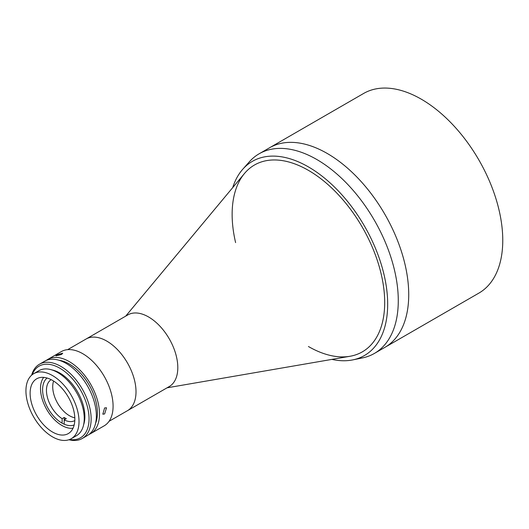 <?xml version="1.0" encoding="UTF-8"?>
<svg xmlns="http://www.w3.org/2000/svg" width="529" height="529" viewBox="0 0 529 529"><rect width="100%" height="100%" fill="white"/><g stroke="black" fill="none" stroke-linecap="round" stroke-linejoin="round"><path stroke-width="0.79" d="M332.648 156.796A115.262 66.548 60 0 1 403.521 258.516A115.262 66.548 60 0 1 384.854 347.388L478.897 293.099A115.262 66.548 60 0 0 497.558 204.227A115.262 66.548 60 0 0 426.685 102.507A115.262 66.548 60 0 0 363.635 93.454L269.598 147.75A115.262 66.548 60 0 1 332.648 156.796M125.684 316.15L244.444 173.525A107.87 62.283 60 0 1 254.482 165.008A107.87 62.283 60 0 1 313.492 173.479A107.87 62.283 60 0 1 379.822 268.672A107.87 62.283 60 0 1 362.352 351.851A107.87 62.283 60 0 1 349.953 356.281L167.058 387.817M67.672 349.643L127.859 314.894A41.374 23.891 60 0 1 150.494 318.147A41.374 23.891 60 0 1 175.939 354.661A41.374 23.891 60 0 1 169.234 386.56L127.443 410.696A41.374 23.891 60 0 0 134.141 378.79A41.374 23.891 60 0 0 108.696 342.276A41.374 23.891 60 0 0 86.062 339.029A41.374 23.891 60 0 1 106.752 341.079A41.374 23.891 60 0 1 133.784 377.534A41.374 23.891 60 0 1 127.443 410.696L109.047 421.309M74.186 424.939A27.191 15.698 60 0 1 61.82 423.002A27.191 15.698 60 0 1 44.396 400.122A27.191 15.698 60 0 1 47.094 378.023M73.048 428.206A30.146 17.404 60 0 1 61.82 425.415A30.146 17.404 60 0 1 43.199 402.027A30.146 17.404 60 0 1 43.702 377.375M104.61 407.938L106.514 407.786L104.61 413.969L102.824 414.187L104.61 407.938M46.261 360.434A42.856 24.744 60 0 1 47.775 359.429A42.856 24.744 60 0 1 69.2 361.552A42.856 24.744 60 0 1 97.197 399.316A42.856 24.744 60 0 1 90.624 433.654A42.856 24.744 60 0 1 88.998 434.461M47.775 359.429L61.357 351.587A42.856 24.744 60 0 1 82.782 353.709A42.856 24.744 60 0 1 110.779 391.473A42.856 24.744 60 0 1 104.206 425.812L90.624 433.654M57.066 354.82L62.733 353.187L61.589 354.417L55.849 355.865L57.066 354.82M59.188 360.302A39.9 23.038 60 0 1 69.2 363.965A39.9 23.038 60 0 1 95.577 423.326M31.628 375.193A42.856 24.744 60 0 1 39.41 364.256A42.856 24.744 60 0 1 60.842 366.379A42.856 24.744 60 0 1 88.832 404.143A42.856 24.744 60 0 1 82.266 438.481A42.856 24.744 60 0 1 68.902 439.751M39.41 364.256L44.634 361.241A42.856 24.744 60 0 1 66.065 363.363A42.856 24.744 60 0 1 94.056 401.121A42.856 24.744 60 0 1 87.49 435.466L82.266 438.481M69.663 439.473A41.374 23.891 -120 0 0 88.621 412.832A41.374 23.891 -120 0 0 59.797 368.184A41.374 23.891 -120 0 0 32.249 374.677M51.954 369.936A35.463 20.479 60 0 1 59.797 373.011A35.463 20.479 60 0 1 83.615 424.78M52.483 375.55A37.533 21.669 60 0 1 77.003 408.619A37.533 21.669 60 0 1 71.25 438.7A37.533 21.669 60 0 1 52.483 436.842A37.533 21.669 60 0 1 27.958 403.766A37.533 21.669 60 0 1 33.711 373.686A37.533 21.669 60 0 1 52.483 375.55M33.711 373.686L38.941 370.67A37.533 21.669 60 0 1 57.707 372.528A37.533 21.669 60 0 1 82.226 405.604A37.533 21.669 60 0 1 76.474 435.684L71.25 438.7M43.127 378.182A31.621 18.257 60 0 1 43.497 377.362M52.483 432.014A31.621 18.257 60 0 1 31.819 404.149A31.621 18.257 60 0 1 36.666 378.81A31.621 18.257 60 0 1 52.483 380.371A31.621 18.257 60 0 1 73.141 408.243A31.621 18.257 60 0 1 68.294 433.582A31.621 18.257 60 0 1 52.483 432.014M72.956 428.391A31.621 18.257 60 0 1 72.063 428.298M232.707 187.623A112.095 64.717 60 0 1 242.765 169.24A112.095 64.717 60 0 1 308.42 166.906A112.095 64.717 60 0 1 384.199 275.364A112.095 64.717 60 0 1 352.83 359.879A112.095 64.717 60 0 1 331.888 359.403M242.765 169.24L249.271 161.894A115.262 66.548 60 0 1 259.144 153.787A115.262 66.548 60 0 1 316.778 159.493A115.262 66.548 60 0 1 392.075 261.062A115.262 66.548 60 0 1 374.406 353.425A115.262 66.548 60 0 1 362.444 357.921L352.83 359.879M259.144 153.787L269.598 147.75A115.262 66.548 60 0 1 327.226 153.463A115.262 66.548 60 0 1 402.523 255.031A115.262 66.548 60 0 1 384.854 347.388L374.406 353.425M235.597 242.613A107.87 62.283 60 0 1 308.42 170.351A107.87 62.283 60 0 1 384.695 302.469A107.87 62.283 60 0 1 308.42 346.508M51.161 379.657A23.646 13.648 60 0 0 47.577 397.987A23.646 13.648 60 0 0 62.124 418.684L64.214 417.48A23.646 13.648 -120 0 0 65.259 418.122A23.646 13.648 -120 0 0 66.304 418.684L64.214 419.894L64.214 417.48M74.814 417.784A23.646 13.648 60 0 1 69.438 415.708A23.646 13.648 60 0 1 53.608 381.059M62.124 418.684L62.124 422.314M74.801 420.601A23.646 13.648 60 0 1 64.214 419.894L64.214 423.517"/></g></svg>
